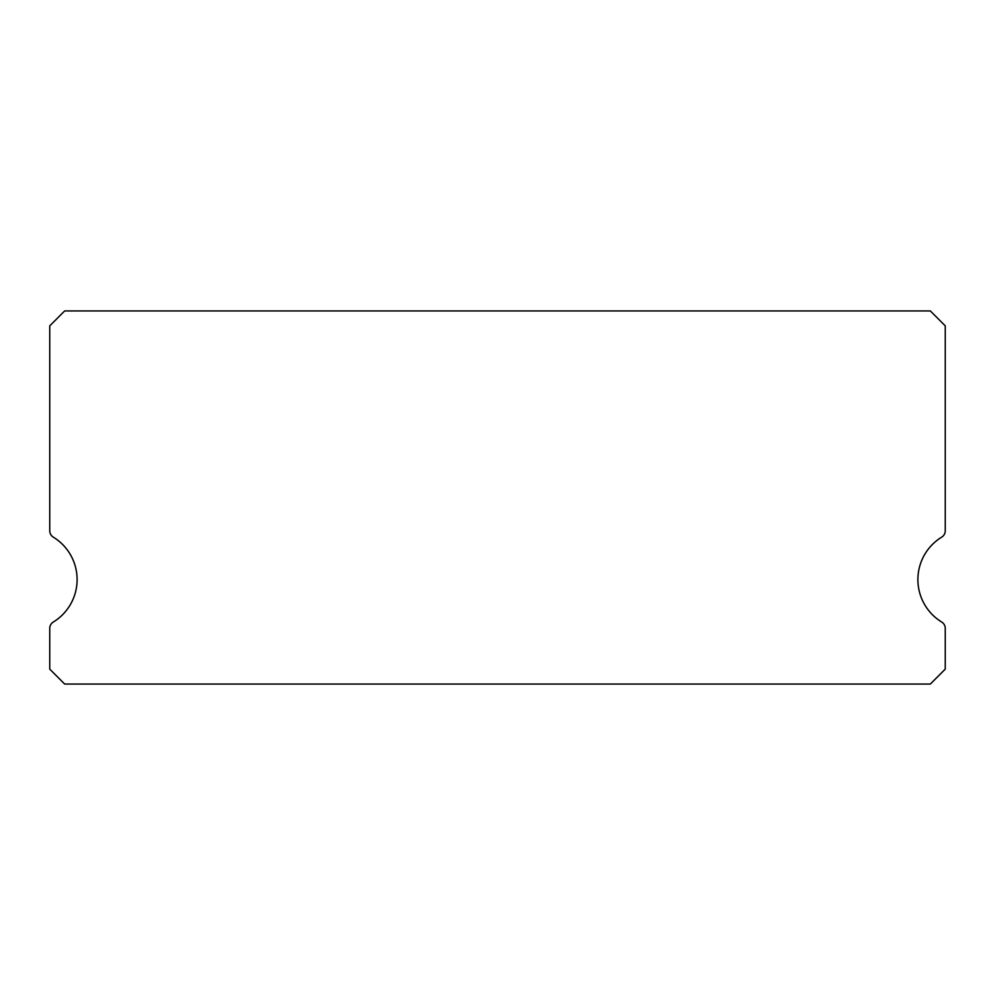 <?xml version="1.0" encoding="UTF-8"?>
<svg xmlns="http://www.w3.org/2000/svg" width="995" height="995" viewBox="0 0 995 995"><rect width="100%" height="100%" fill="white"/><g stroke="black" fill="none" stroke-linecap="round" stroke-linejoin="round"><path stroke-width="1.49" d="M941.68 622.024A49.75 49.75 0 0 1 941.68 537.151A7.462 7.462 0 0 0 945.25 530.783L945.25 325.862L930.325 310.938L64.675 310.938L49.75 325.862L49.75 530.783A7.462 7.462 0 0 0 53.32 537.151A49.75 49.75 0 0 1 53.32 622.024A7.462 7.462 0 0 0 49.75 628.392L49.75 669.137L64.675 684.062L930.325 684.062L945.25 669.137L945.25 628.392A7.462 7.462 0 0 0 941.68 622.024"/></g></svg>
